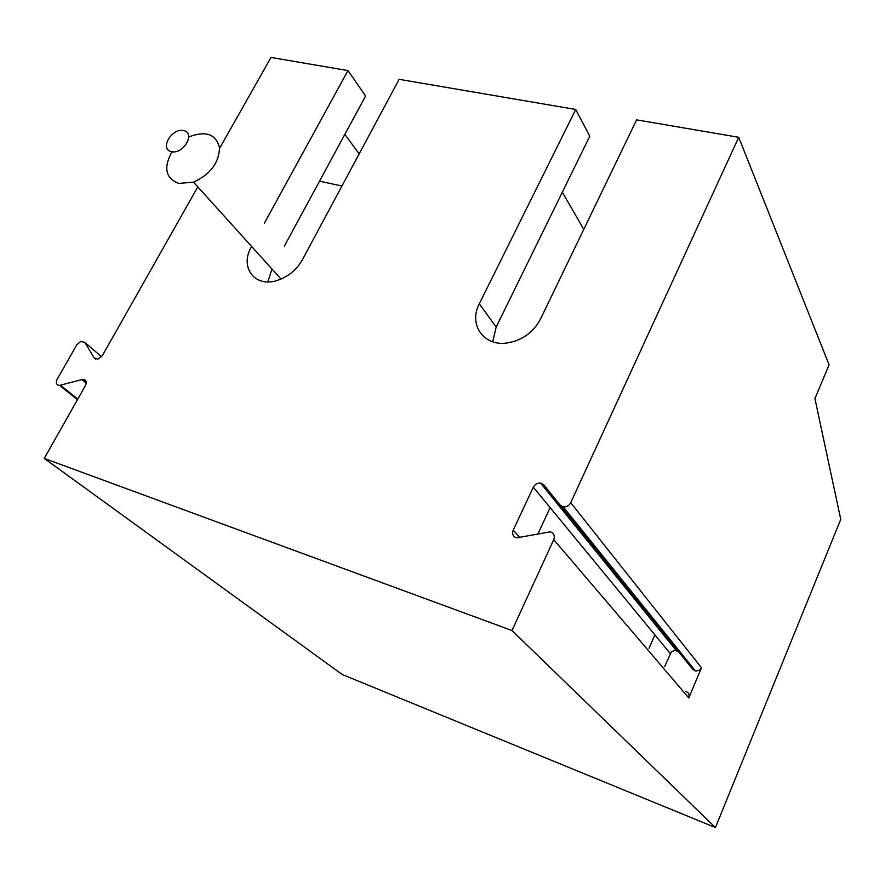 <?xml version="1.0" encoding="UTF-8"?>
<svg xmlns="http://www.w3.org/2000/svg" width="885" height="885" viewBox="0 0 885 885"><rect width="100%" height="100%" fill="white"/><g stroke="black" fill="none" stroke-linecap="round" stroke-linejoin="round"><path stroke-width="1.33" d="M86.276 382.32L82.736 379.411C86.111 379.676 87.029 381.712 85.469 385.517L44.25 458.408L511.984 630.529L553.745 539.662C555.061 535.713 553.888 533.113 550.216 531.841L516.497 537.859C512.968 536.553 511.884 533.987 513.212 530.148L533.323 487.215L550.127 507.625L537.958 533.898M657.876 627.874L658.871 625.562M550.127 507.625L654.856 634.855L649.059 648.24M558.822 503.543L559.431 506.353M590.726 544.983L595.682 547.14M560.006 505.014L692.778 669.337L695.466 670.985L563.214 506.862L560.006 505.014L543.866 484.88L540.58 483.077C537.383 482.878 534.96 484.261 533.323 487.215M563.214 506.862C566.544 507.149 569.044 505.766 570.736 502.702L701.495 667.777L688.795 697.933C689.736 694.703 688.696 692.501 685.643 691.318M251.617 246.484L251.406 246.86C239.204 267.381 255.024 288.245 277.779 280.257C288.532 276.518 296.763 269.648 302.471 259.626L399.135 79.329L575.726 109.474L479.305 303.798C468.574 323.777 482.867 345.814 505.811 343.148C521.376 340.99 532.936 332.981 540.492 319.087L636.614 119.862L738.721 137.297L570.736 502.702M264.372 223.186L347.971 70.59L365.616 96L319.518 181.159L341.931 186.027M219.557 148.381L270.976 57.448L347.971 70.59M77.46 399.666L59.616 385.406C56.363 385.063 55.523 383.039 57.082 379.344L76.929 344.652L80.834 341.356L84.894 342.462L94.219 357.916L97.759 359.221L102.306 355.726L197.798 186.868M59.616 385.406L81.962 379.554L86.265 383.083M82.736 379.411L81.962 379.554M573.856 520.07L574.929 525.48M684.857 659.48L686.317 659.635M171.956 151.8C163.26 167.73 165.55 178.272 178.825 183.427L193.538 182.144C210.442 174.345 219.093 162.818 219.48 147.563C215.929 134.122 205.807 130.537 189.113 136.821L188.881 136.932M171.447 151.7C183.56 154.455 195.85 132.938 183.604 130.549C171.579 127.916 159.311 149.134 171.447 151.7M267.856 281.861L271.96 269.018M284.362 246.13L319.518 181.159M492.746 341.765L496.175 327.063L589.775 136.235L575.726 109.474M678.839 651.968L675.078 650.265L671.394 651.858L664.646 666.604M44.25 458.408L342.207 674.492L715.434 827.552L840.75 519.362L814.919 398.56L829.112 364.863L738.721 137.297M344.851 134.354L359.177 153.846M562.329 192.211L583.768 229.381M511.984 630.529L715.434 827.552M695.466 670.985L699.028 670.465L701.495 667.777M513.212 530.148L519.982 537.693M84.894 342.462L101.598 356.766M94.219 357.916L95.58 359.067M60.49 385.263L77.791 399.102M479.305 303.798L496.175 327.063M654.856 634.855L670.244 653.539M553.745 539.662L688.795 697.933M193.538 182.144L281.032 279.063M540.58 483.077L676.074 650.342"/></g></svg>
